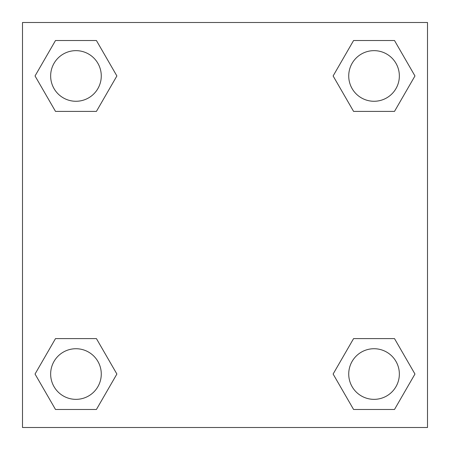 <?xml version="1.0" encoding="UTF-8"?>
<svg xmlns="http://www.w3.org/2000/svg" width="450" height="450" viewBox="0 0 450 450"><rect width="100%" height="100%" fill="white"/><g stroke="black" fill="none" stroke-linecap="round" stroke-linejoin="round"><path stroke-width="0.67" d="M394.498 111.397L353.582 111.397L394.498 111.397L414.962 75.96L394.498 111.397L353.582 111.397L333.118 75.96L353.582 40.523L333.118 75.96M55.502 40.523L96.418 40.523L55.502 40.523L96.418 40.523L116.882 75.96L96.418 111.397L55.502 111.397L96.418 111.397L55.502 111.397L35.038 75.96L55.502 40.523L35.038 75.96M55.502 338.603L96.418 338.603L55.502 338.603L35.038 374.04L55.502 338.603L96.418 338.603L116.882 374.04L96.418 409.478L55.502 409.478L96.418 409.478L55.502 409.478L35.038 374.04M361.243 338.603L353.582 338.603L361.243 338.603L353.582 338.603L333.118 374.04L353.582 338.603L394.498 338.603L353.582 338.603L394.498 338.603L414.962 374.04L394.498 409.478L353.582 409.478L394.498 409.478L353.582 409.478L333.118 374.04M427.5 22.5L22.5 22.5L22.5 427.5L427.5 427.5L427.5 22.5M353.582 40.523L394.498 40.523L353.582 40.523L394.498 40.523L414.962 75.96M399.353 374.04A25.312 25.312 0 0 0 361.384 352.119A25.312 25.312 0 0 0 361.384 395.961A25.312 25.312 0 0 0 399.353 374.04M101.272 374.04A25.312 25.312 0 0 0 63.304 352.119A25.312 25.312 0 0 0 63.304 395.961A25.312 25.312 0 0 0 101.272 374.04M399.353 75.96A25.312 25.312 0 0 0 361.384 54.039A25.312 25.312 0 0 0 361.384 97.881A25.312 25.312 0 0 0 399.353 75.96M101.272 75.96A25.312 25.312 0 0 0 63.304 54.039A25.312 25.312 0 0 0 63.304 97.881A25.312 25.312 0 0 0 101.272 75.96M88.757 338.603L96.418 338.603M361.243 111.397L353.582 111.397M96.418 111.397L88.757 111.397"/></g></svg>
